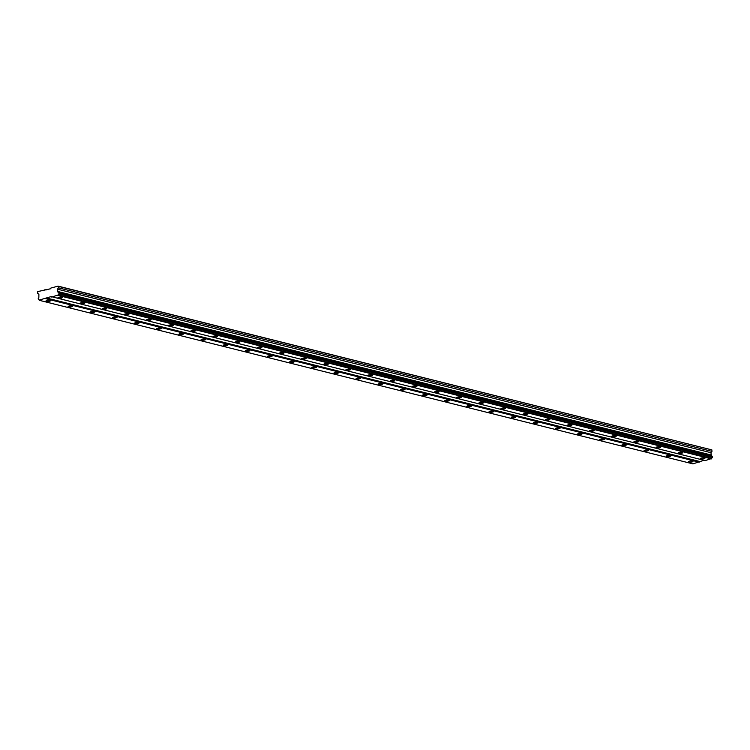 <?xml version="1.0" encoding="UTF-8"?>
<svg xmlns="http://www.w3.org/2000/svg" width="750" height="750" viewBox="0 0 750 750"><rect width="100%" height="100%" fill="white"/><g stroke="black" fill="none" stroke-linecap="round" stroke-linejoin="round"><path stroke-width="1.12" d="M38.212 298.181A1.022 0.806 -76 0 0 38.859 296.878L38.887 294.131L37.631 293.447L37.725 291.591L50.447 288.797L50.897 288.056L58.106 286.125L58.509 287.85L57.441 289.163L57.938 291.759A1.022 0.806 -76 0 0 58.781 292.669L59.025 293.653L712.322 457.481A1.022 0.806 -76 0 0 711.694 458.512L705.169 460.584L51.15 296.597L39.15 300.094A1.022 0.806 -76 0 0 38.372 299.438L38.212 298.181M50.156 300.347A2.334 0.572 174.9 0 0 47.531 300.366A2.334 0.572 174.9 0 0 45.966 301.05A2.334 0.572 174.9 0 0 46.425 301.341A2.334 0.572 174.9 0 0 49.041 301.322A2.334 0.572 174.9 0 0 50.606 300.637A2.334 0.572 174.9 0 0 50.156 300.347M692.55 461.1A2.334 0.572 174.9 0 0 689.925 461.119A2.334 0.572 174.9 0 0 688.359 461.803A2.334 0.572 174.9 0 0 688.819 462.103A2.334 0.572 174.9 0 0 691.434 462.084A2.334 0.572 174.9 0 0 693 461.391A2.334 0.572 174.9 0 0 692.55 461.1M670.397 455.559A2.334 0.572 174.9 0 0 667.781 455.578A2.334 0.572 174.9 0 0 666.206 456.262A2.334 0.572 174.9 0 0 666.666 456.553A2.334 0.572 174.9 0 0 669.281 456.534A2.334 0.572 174.9 0 0 670.856 455.85A2.334 0.572 174.9 0 0 670.397 455.559M648.244 450.009A2.334 0.572 174.9 0 0 645.628 450.028A2.334 0.572 174.9 0 0 644.062 450.722A2.334 0.572 174.9 0 0 644.513 451.012A2.334 0.572 174.9 0 0 647.137 450.994A2.334 0.572 174.9 0 0 648.703 450.309A2.334 0.572 174.9 0 0 648.244 450.009M626.091 444.469A2.334 0.572 174.9 0 0 623.475 444.488A2.334 0.572 174.9 0 0 621.909 445.181A2.334 0.572 174.9 0 0 622.369 445.472A2.334 0.572 174.9 0 0 624.984 445.453A2.334 0.572 174.9 0 0 626.55 444.759A2.334 0.572 174.9 0 0 626.091 444.469M603.938 438.928A2.334 0.572 174.9 0 0 601.322 438.947A2.334 0.572 174.9 0 0 599.756 439.631A2.334 0.572 174.9 0 0 600.216 439.922A2.334 0.572 174.9 0 0 602.831 439.913A2.334 0.572 174.9 0 0 604.397 439.219A2.334 0.572 174.9 0 0 603.938 438.928M581.794 433.387A2.334 0.572 174.9 0 0 579.169 433.397A2.334 0.572 174.9 0 0 577.603 434.091A2.334 0.572 174.9 0 0 578.062 434.381A2.334 0.572 174.9 0 0 580.678 434.363A2.334 0.572 174.9 0 0 582.244 433.678A2.334 0.572 174.9 0 0 581.794 433.387M559.641 427.838A2.334 0.572 174.9 0 0 557.025 427.856A2.334 0.572 174.9 0 0 555.45 428.55A2.334 0.572 174.9 0 0 555.909 428.841A2.334 0.572 174.9 0 0 558.525 428.822A2.334 0.572 174.9 0 0 560.091 428.128A2.334 0.572 174.9 0 0 559.641 427.838M537.488 422.297A2.334 0.572 174.9 0 0 534.872 422.316A2.334 0.572 174.9 0 0 533.297 423A2.334 0.572 174.9 0 0 533.756 423.3A2.334 0.572 174.9 0 0 536.372 423.281A2.334 0.572 174.9 0 0 537.947 422.587A2.334 0.572 174.9 0 0 537.488 422.297M515.334 416.756A2.334 0.572 174.9 0 0 512.719 416.775A2.334 0.572 174.9 0 0 511.153 417.459A2.334 0.572 174.9 0 0 511.603 417.75A2.334 0.572 174.9 0 0 514.228 417.731A2.334 0.572 174.9 0 0 515.794 417.047A2.334 0.572 174.9 0 0 515.334 416.756M493.181 411.206A2.334 0.572 174.9 0 0 490.566 411.225A2.334 0.572 174.9 0 0 489 411.919A2.334 0.572 174.9 0 0 489.459 412.209A2.334 0.572 174.9 0 0 492.075 412.191A2.334 0.572 174.9 0 0 493.641 411.506A2.334 0.572 174.9 0 0 493.181 411.206M471.028 405.666A2.334 0.572 174.9 0 0 468.412 405.684A2.334 0.572 174.9 0 0 466.847 406.378A2.334 0.572 174.9 0 0 467.306 406.669A2.334 0.572 174.9 0 0 469.922 406.65A2.334 0.572 174.9 0 0 471.488 405.956A2.334 0.572 174.9 0 0 471.028 405.666M448.884 400.125A2.334 0.572 174.9 0 0 446.259 400.144A2.334 0.572 174.9 0 0 444.694 400.828A2.334 0.572 174.9 0 0 445.153 401.119A2.334 0.572 174.9 0 0 447.769 401.109A2.334 0.572 174.9 0 0 449.334 400.416A2.334 0.572 174.9 0 0 448.884 400.125M426.731 394.584A2.334 0.572 174.9 0 0 424.116 394.594A2.334 0.572 174.9 0 0 422.541 395.287A2.334 0.572 174.9 0 0 423 395.578A2.334 0.572 174.9 0 0 425.616 395.559A2.334 0.572 174.9 0 0 427.181 394.875A2.334 0.572 174.9 0 0 426.731 394.584M404.578 389.034A2.334 0.572 174.9 0 0 401.962 389.053A2.334 0.572 174.9 0 0 400.387 389.747A2.334 0.572 174.9 0 0 400.847 390.038A2.334 0.572 174.9 0 0 403.463 390.019A2.334 0.572 174.9 0 0 405.038 389.325A2.334 0.572 174.9 0 0 404.578 389.034M382.425 383.494A2.334 0.572 174.9 0 0 379.809 383.512A2.334 0.572 174.9 0 0 378.244 384.197A2.334 0.572 174.9 0 0 378.694 384.497A2.334 0.572 174.9 0 0 381.319 384.478A2.334 0.572 174.9 0 0 382.884 383.784A2.334 0.572 174.9 0 0 382.425 383.494M360.272 377.953A2.334 0.572 174.9 0 0 357.656 377.972A2.334 0.572 174.9 0 0 356.091 378.656A2.334 0.572 174.9 0 0 356.55 378.947A2.334 0.572 174.9 0 0 359.166 378.928A2.334 0.572 174.9 0 0 360.731 378.244A2.334 0.572 174.9 0 0 360.272 377.953M338.119 372.403A2.334 0.572 174.9 0 0 335.503 372.422A2.334 0.572 174.9 0 0 333.938 373.116A2.334 0.572 174.9 0 0 334.397 373.406A2.334 0.572 174.9 0 0 337.013 373.387A2.334 0.572 174.9 0 0 338.578 372.703A2.334 0.572 174.9 0 0 338.119 372.403M315.975 366.863A2.334 0.572 174.9 0 0 313.35 366.881A2.334 0.572 174.9 0 0 311.784 367.575A2.334 0.572 174.9 0 0 312.244 367.866A2.334 0.572 174.9 0 0 314.859 367.847A2.334 0.572 174.9 0 0 316.425 367.153A2.334 0.572 174.9 0 0 315.975 366.863M293.822 361.322A2.334 0.572 174.9 0 0 291.206 361.341A2.334 0.572 174.9 0 0 289.631 362.025A2.334 0.572 174.9 0 0 290.091 362.316A2.334 0.572 174.9 0 0 292.706 362.306A2.334 0.572 174.9 0 0 294.281 361.613A2.334 0.572 174.9 0 0 293.822 361.322M271.669 355.781A2.334 0.572 174.9 0 0 269.053 355.791A2.334 0.572 174.9 0 0 267.478 356.484A2.334 0.572 174.9 0 0 267.938 356.775A2.334 0.572 174.9 0 0 270.553 356.756A2.334 0.572 174.9 0 0 272.128 356.072A2.334 0.572 174.9 0 0 271.669 355.781M249.516 350.231A2.334 0.572 174.9 0 0 246.9 350.25A2.334 0.572 174.9 0 0 245.334 350.944A2.334 0.572 174.9 0 0 245.784 351.234A2.334 0.572 174.9 0 0 248.409 351.216A2.334 0.572 174.9 0 0 249.975 350.522A2.334 0.572 174.9 0 0 249.516 350.231M227.363 344.691A2.334 0.572 174.9 0 0 224.747 344.709A2.334 0.572 174.9 0 0 223.181 345.394A2.334 0.572 174.9 0 0 223.641 345.694A2.334 0.572 174.9 0 0 226.256 345.675A2.334 0.572 174.9 0 0 227.822 344.981A2.334 0.572 174.9 0 0 227.363 344.691M205.209 339.15A2.334 0.572 174.9 0 0 202.594 339.169A2.334 0.572 174.9 0 0 201.028 339.853A2.334 0.572 174.9 0 0 201.487 340.144A2.334 0.572 174.9 0 0 204.103 340.125A2.334 0.572 174.9 0 0 205.669 339.441A2.334 0.572 174.9 0 0 205.209 339.15M183.066 333.6A2.334 0.572 174.9 0 0 180.441 333.619A2.334 0.572 174.9 0 0 178.875 334.312A2.334 0.572 174.9 0 0 179.334 334.603A2.334 0.572 174.9 0 0 181.95 334.584A2.334 0.572 174.9 0 0 183.516 333.9A2.334 0.572 174.9 0 0 183.066 333.6M160.912 328.059A2.334 0.572 174.9 0 0 158.297 328.078A2.334 0.572 174.9 0 0 156.722 328.772A2.334 0.572 174.9 0 0 157.181 329.062A2.334 0.572 174.9 0 0 159.797 329.044A2.334 0.572 174.9 0 0 161.372 328.35A2.334 0.572 174.9 0 0 160.912 328.059M138.759 322.519A2.334 0.572 174.9 0 0 136.144 322.538A2.334 0.572 174.9 0 0 134.569 323.222A2.334 0.572 174.9 0 0 135.028 323.512A2.334 0.572 174.9 0 0 137.644 323.503A2.334 0.572 174.9 0 0 139.219 322.809A2.334 0.572 174.9 0 0 138.759 322.519M116.606 316.978A2.334 0.572 174.9 0 0 113.991 316.988A2.334 0.572 174.9 0 0 112.425 317.681A2.334 0.572 174.9 0 0 112.875 317.972A2.334 0.572 174.9 0 0 115.5 317.953A2.334 0.572 174.9 0 0 117.066 317.269A2.334 0.572 174.9 0 0 116.606 316.978M94.453 311.428A2.334 0.572 174.9 0 0 91.837 311.447A2.334 0.572 174.9 0 0 90.272 312.141A2.334 0.572 174.9 0 0 90.731 312.431A2.334 0.572 174.9 0 0 93.347 312.413A2.334 0.572 174.9 0 0 94.912 311.719A2.334 0.572 174.9 0 0 94.453 311.428M72.3 305.887A2.334 0.572 174.9 0 0 69.684 305.906A2.334 0.572 174.9 0 0 68.119 306.591A2.334 0.572 174.9 0 0 68.578 306.891A2.334 0.572 174.9 0 0 71.194 306.872A2.334 0.572 174.9 0 0 72.759 306.178A2.334 0.572 174.9 0 0 72.3 305.887M62.081 297.15A2.334 0.572 174.9 0 0 59.466 297.159A2.334 0.572 174.9 0 0 57.9 297.853A2.334 0.572 174.9 0 0 58.359 298.144A2.334 0.572 174.9 0 0 60.975 298.125A2.334 0.572 174.9 0 0 62.541 297.441A2.334 0.572 174.9 0 0 62.081 297.15M704.475 457.903A2.334 0.572 174.9 0 0 701.859 457.922A2.334 0.572 174.9 0 0 700.294 458.606A2.334 0.572 174.9 0 0 700.753 458.897A2.334 0.572 174.9 0 0 703.369 458.888A2.334 0.572 174.9 0 0 704.934 458.194A2.334 0.572 174.9 0 0 704.475 457.903M682.322 452.362A2.334 0.572 174.9 0 0 679.706 452.372A2.334 0.572 174.9 0 0 678.141 453.066A2.334 0.572 174.9 0 0 678.6 453.356A2.334 0.572 174.9 0 0 681.216 453.337A2.334 0.572 174.9 0 0 682.781 452.653A2.334 0.572 174.9 0 0 682.322 452.362M660.178 446.812A2.334 0.572 174.9 0 0 657.553 446.831A2.334 0.572 174.9 0 0 655.988 447.525A2.334 0.572 174.9 0 0 656.447 447.816A2.334 0.572 174.9 0 0 659.062 447.797A2.334 0.572 174.9 0 0 660.628 447.103A2.334 0.572 174.9 0 0 660.178 446.812M638.025 441.272A2.334 0.572 174.9 0 0 635.409 441.291A2.334 0.572 174.9 0 0 633.834 441.975A2.334 0.572 174.9 0 0 634.294 442.275A2.334 0.572 174.9 0 0 636.909 442.256A2.334 0.572 174.9 0 0 638.484 441.562A2.334 0.572 174.9 0 0 638.025 441.272M615.872 435.731A2.334 0.572 174.9 0 0 613.256 435.75A2.334 0.572 174.9 0 0 611.681 436.434A2.334 0.572 174.9 0 0 612.141 436.725A2.334 0.572 174.9 0 0 614.756 436.706A2.334 0.572 174.9 0 0 616.331 436.022A2.334 0.572 174.9 0 0 615.872 435.731M593.719 430.181A2.334 0.572 174.9 0 0 591.103 430.2A2.334 0.572 174.9 0 0 589.538 430.894A2.334 0.572 174.9 0 0 589.988 431.184A2.334 0.572 174.9 0 0 592.612 431.166A2.334 0.572 174.9 0 0 594.178 430.481A2.334 0.572 174.9 0 0 593.719 430.181M571.566 424.641A2.334 0.572 174.9 0 0 568.95 424.659A2.334 0.572 174.9 0 0 567.384 425.353A2.334 0.572 174.9 0 0 567.844 425.644A2.334 0.572 174.9 0 0 570.459 425.625A2.334 0.572 174.9 0 0 572.025 424.931A2.334 0.572 174.9 0 0 571.566 424.641M549.412 419.1A2.334 0.572 174.9 0 0 546.797 419.119A2.334 0.572 174.9 0 0 545.231 419.803A2.334 0.572 174.9 0 0 545.691 420.094A2.334 0.572 174.9 0 0 548.306 420.084A2.334 0.572 174.9 0 0 549.872 419.391A2.334 0.572 174.9 0 0 549.412 419.1M527.269 413.559A2.334 0.572 174.9 0 0 524.644 413.569A2.334 0.572 174.9 0 0 523.078 414.262A2.334 0.572 174.9 0 0 523.538 414.553A2.334 0.572 174.9 0 0 526.153 414.534A2.334 0.572 174.9 0 0 527.719 413.85A2.334 0.572 174.9 0 0 527.269 413.559M505.116 408.009A2.334 0.572 174.9 0 0 502.5 408.028A2.334 0.572 174.9 0 0 500.925 408.722A2.334 0.572 174.9 0 0 501.384 409.012A2.334 0.572 174.9 0 0 504 408.994A2.334 0.572 174.9 0 0 505.575 408.3A2.334 0.572 174.9 0 0 505.116 408.009M482.962 402.469A2.334 0.572 174.9 0 0 480.347 402.488A2.334 0.572 174.9 0 0 478.781 403.172A2.334 0.572 174.9 0 0 479.231 403.472A2.334 0.572 174.9 0 0 481.847 403.453A2.334 0.572 174.9 0 0 483.422 402.759A2.334 0.572 174.9 0 0 482.962 402.469M460.809 396.928A2.334 0.572 174.9 0 0 458.194 396.947A2.334 0.572 174.9 0 0 456.628 397.631A2.334 0.572 174.9 0 0 457.078 397.922A2.334 0.572 174.9 0 0 459.703 397.903A2.334 0.572 174.9 0 0 461.269 397.219A2.334 0.572 174.9 0 0 460.809 396.928M438.656 391.378A2.334 0.572 174.9 0 0 436.041 391.397A2.334 0.572 174.9 0 0 434.475 392.091A2.334 0.572 174.9 0 0 434.934 392.381A2.334 0.572 174.9 0 0 437.55 392.362A2.334 0.572 174.9 0 0 439.116 391.678A2.334 0.572 174.9 0 0 438.656 391.378M416.503 385.837A2.334 0.572 174.9 0 0 413.888 385.856A2.334 0.572 174.9 0 0 412.322 386.55A2.334 0.572 174.9 0 0 412.781 386.841A2.334 0.572 174.9 0 0 415.397 386.822A2.334 0.572 174.9 0 0 416.962 386.128A2.334 0.572 174.9 0 0 416.503 385.837M394.359 380.297A2.334 0.572 174.9 0 0 391.734 380.316A2.334 0.572 174.9 0 0 390.169 381A2.334 0.572 174.9 0 0 390.628 381.291A2.334 0.572 174.9 0 0 393.244 381.281A2.334 0.572 174.9 0 0 394.809 380.587A2.334 0.572 174.9 0 0 394.359 380.297M372.206 374.756A2.334 0.572 174.9 0 0 369.591 374.766A2.334 0.572 174.9 0 0 368.016 375.459A2.334 0.572 174.9 0 0 368.475 375.75A2.334 0.572 174.9 0 0 371.091 375.731A2.334 0.572 174.9 0 0 372.666 375.047A2.334 0.572 174.9 0 0 372.206 374.756M350.053 369.206A2.334 0.572 174.9 0 0 347.438 369.225A2.334 0.572 174.9 0 0 345.872 369.919A2.334 0.572 174.9 0 0 346.322 370.209A2.334 0.572 174.9 0 0 348.938 370.191A2.334 0.572 174.9 0 0 350.512 369.497A2.334 0.572 174.9 0 0 350.053 369.206M327.9 363.666A2.334 0.572 174.9 0 0 325.284 363.684A2.334 0.572 174.9 0 0 323.719 364.369A2.334 0.572 174.9 0 0 324.169 364.669A2.334 0.572 174.9 0 0 326.794 364.65A2.334 0.572 174.9 0 0 328.359 363.956A2.334 0.572 174.9 0 0 327.9 363.666M305.747 358.125A2.334 0.572 174.9 0 0 303.131 358.144A2.334 0.572 174.9 0 0 301.566 358.828A2.334 0.572 174.9 0 0 302.025 359.119A2.334 0.572 174.9 0 0 304.641 359.1A2.334 0.572 174.9 0 0 306.206 358.416A2.334 0.572 174.9 0 0 305.747 358.125M283.594 352.575A2.334 0.572 174.9 0 0 280.978 352.594A2.334 0.572 174.9 0 0 279.413 353.287A2.334 0.572 174.9 0 0 279.872 353.578A2.334 0.572 174.9 0 0 282.488 353.559A2.334 0.572 174.9 0 0 284.053 352.875A2.334 0.572 174.9 0 0 283.594 352.575M261.45 347.034A2.334 0.572 174.9 0 0 258.825 347.053A2.334 0.572 174.9 0 0 257.259 347.747A2.334 0.572 174.9 0 0 257.719 348.038A2.334 0.572 174.9 0 0 260.334 348.019A2.334 0.572 174.9 0 0 261.9 347.325A2.334 0.572 174.9 0 0 261.45 347.034M239.297 341.494A2.334 0.572 174.9 0 0 236.681 341.512A2.334 0.572 174.9 0 0 235.106 342.197A2.334 0.572 174.9 0 0 235.566 342.488A2.334 0.572 174.9 0 0 238.181 342.478A2.334 0.572 174.9 0 0 239.756 341.784A2.334 0.572 174.9 0 0 239.297 341.494M217.144 335.953A2.334 0.572 174.9 0 0 214.528 335.963A2.334 0.572 174.9 0 0 212.963 336.656A2.334 0.572 174.9 0 0 213.412 336.947A2.334 0.572 174.9 0 0 216.037 336.928A2.334 0.572 174.9 0 0 217.603 336.244A2.334 0.572 174.9 0 0 217.144 335.953M194.991 330.403A2.334 0.572 174.9 0 0 192.375 330.422A2.334 0.572 174.9 0 0 190.809 331.116A2.334 0.572 174.9 0 0 191.259 331.406A2.334 0.572 174.9 0 0 193.884 331.388A2.334 0.572 174.9 0 0 195.45 330.694A2.334 0.572 174.9 0 0 194.991 330.403M172.838 324.862A2.334 0.572 174.9 0 0 170.222 324.881A2.334 0.572 174.9 0 0 168.656 325.566A2.334 0.572 174.9 0 0 169.116 325.866A2.334 0.572 174.9 0 0 171.731 325.847A2.334 0.572 174.9 0 0 173.297 325.153A2.334 0.572 174.9 0 0 172.838 324.862M150.694 319.322A2.334 0.572 174.9 0 0 148.069 319.341A2.334 0.572 174.9 0 0 146.503 320.025A2.334 0.572 174.9 0 0 146.962 320.316A2.334 0.572 174.9 0 0 149.578 320.297A2.334 0.572 174.9 0 0 151.144 319.613A2.334 0.572 174.9 0 0 150.694 319.322M128.541 313.772A2.334 0.572 174.9 0 0 125.916 313.791A2.334 0.572 174.9 0 0 124.35 314.484A2.334 0.572 174.9 0 0 124.809 314.775A2.334 0.572 174.9 0 0 127.425 314.756A2.334 0.572 174.9 0 0 128.991 314.072A2.334 0.572 174.9 0 0 128.541 313.772M106.388 308.231A2.334 0.572 174.9 0 0 103.772 308.25A2.334 0.572 174.9 0 0 102.197 308.944A2.334 0.572 174.9 0 0 102.656 309.234A2.334 0.572 174.9 0 0 105.272 309.216A2.334 0.572 174.9 0 0 106.847 308.522A2.334 0.572 174.9 0 0 106.388 308.231M84.234 302.691A2.334 0.572 174.9 0 0 81.619 302.709A2.334 0.572 174.9 0 0 80.053 303.394A2.334 0.572 174.9 0 0 80.503 303.684A2.334 0.572 174.9 0 0 83.128 303.675A2.334 0.572 174.9 0 0 84.694 302.981A2.334 0.572 174.9 0 0 84.234 302.691M58.378 286.359L711.853 449.887L58.106 286.125M59.025 293.653L58.856 293.953A1.022 0.806 -76 0 0 58.228 294.984L51.694 297.056M711.853 449.887L711.984 451.378L710.906 452.691L711.413 455.287A1.022 0.806 -76 0 0 711.75 456.075M58.781 292.669L712.247 456.197L712.5 457.181M703.987 460.294L692.906 463.875L39.441 300.347M45.731 298.659L699.206 462.188M699.647 461.456L46.181 297.928M57.994 295.369L711.459 458.897M58.856 293.953L712.322 457.481M711.694 458.512L58.228 294.984M57.938 291.759L711.413 455.287M711.112 454.969L57.637 291.441M57.441 289.163L710.906 452.691M58.509 287.85L711.984 451.378M46.116 289.959L44.934 289.659M712.425 456.394L58.959 292.866"/></g></svg>
